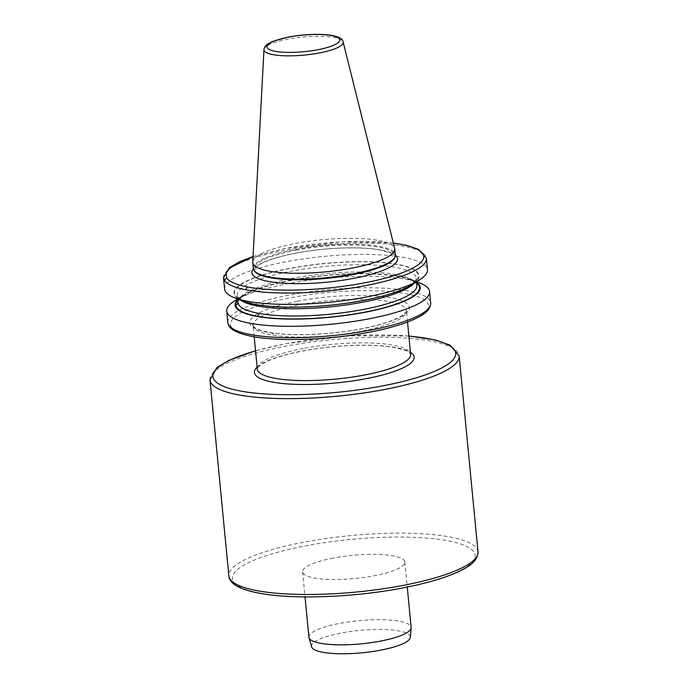<?xml version="1.0" encoding="UTF-8"?>
<svg xmlns="http://www.w3.org/2000/svg" width="688" height="688" viewBox="0 0 688 688"><rect width="100%" height="100%" fill="white"/><g stroke="black" fill="none" stroke-linecap="round" stroke-linejoin="round"><path stroke-width="0.52" stroke-dasharray="3.44 2.58" d="M333.224 558.088A51.351 11.636 -5.5 0 0 302.617 571.848A51.351 11.636 -5.5 0 0 374.238 575.761A51.351 11.636 -5.5 0 0 404.845 562.001A51.351 11.636 -5.5 0 0 333.224 558.088M297.431 301.249C265.74 307.751 249.821 315.052 249.675 323.154L249.873 323.842C251.559 327.815 258.482 330.79 270.625 332.777A80.229 18.189 -5.5 0 0 361.518 328.864A80.229 18.189 -5.5 0 0 402.652 301.052A80.229 18.189 -5.5 0 0 297.431 301.249M253.339 268.492A71.328 16.168 174.5 0 1 295.849 249.383A71.328 16.168 174.5 0 1 395.333 254.818M252.763 262.068A71.328 16.168 174.5 0 1 295.281 243.509A71.328 16.168 174.5 0 1 394.671 248.402M242.658 301.017A92.966 21.07 174.5 0 1 289.399 268.415A92.966 21.07 174.5 0 1 391.326 263.384A92.966 21.07 174.5 0 1 412.026 284.712M224.615 289.175A101.893 23.091 174.5 0 1 285.348 261.879A101.893 23.091 174.5 0 1 427.472 269.644M234.436 301A101.893 23.091 174.5 0 1 287.455 283.791A101.893 23.091 174.5 0 1 420.084 283.121M237.713 299.564A92.966 21.07 174.5 0 1 242.176 296.029A92.966 21.07 174.5 0 1 290.542 280.334A92.966 21.07 174.5 0 1 411.544 279.715A92.966 21.07 174.5 0 1 416.601 282.338M311.587 646.815A49.648 11.257 174.5 0 1 341.085 633.055A49.648 11.257 174.5 0 1 410.349 637.303M308.912 637.191A51.351 11.636 174.5 0 1 339.511 623.431A51.351 11.636 174.5 0 1 411.132 627.344M402.437 587.913A121.957 27.64 174.5 0 1 242.503 588.214A121.957 27.64 174.5 0 1 305.025 545.945A121.957 27.64 174.5 0 1 464.95 545.636A121.957 27.64 174.5 0 1 402.437 587.913M253.218 326.189A77.022 17.458 174.5 0 1 253.107 325.553A77.022 17.458 174.5 0 1 299.013 304.913A77.022 17.458 174.5 0 1 406.445 310.787A77.022 17.458 174.5 0 1 360.538 331.418A77.022 17.458 174.5 0 1 274.022 335.297C261.672 333.362 254.749 330.378 253.27 326.361L253.218 326.189M249.675 323.154L252.023 323.979L252.84 324.968M237.773 300.217A92.269 20.915 174.5 0 1 290.818 280.455A92.269 20.915 174.5 0 1 416.67 282.992M237.979 302.324L237.979 302.324A89.861 20.365 174.5 0 1 291.557 278.528A89.861 20.365 174.5 0 1 416.894 285.382C417.066 283.834 414.701 281.951 409.807 279.749C403.469 277.23 394.069 275.484 381.608 274.495C353.228 272.646 323.042 274.641 291.05 280.48C268.587 284.901 252.771 290.044 243.586 295.917C239.484 298.893 237.618 301.077 237.988 302.462L237.996 302.522M253.399 268.905A73.143 16.581 174.5 0 1 295.513 253.158A73.143 16.581 174.5 0 1 395.351 255.231M478.014 551.819A125.164 28.371 -5.5 0 0 303.442 542.282A125.164 28.371 -5.5 0 0 228.846 575.813M408.887 336.122A121.957 27.64 -5.5 0 0 285.563 343.854A121.957 27.64 -5.5 0 0 255.549 350.889M209.986 379.948A125.164 28.371 174.5 0 1 284.583 346.417A125.164 28.371 174.5 0 1 459.154 355.954M303.21 348.472A77.022 17.458 -5.5 0 0 257.303 369.112C256.83 368.544 258.206 367.005 261.423 364.494C269.12 359.446 282.828 354.974 302.531 351.078C332.218 345.264 369.981 343.604 391.73 347.087C403.546 349.478 409.541 351.43 409.721 352.953L410.641 354.346A77.022 17.458 -5.5 0 0 303.21 348.472M257.114 367.151A80.229 18.189 174.5 0 1 302.221 351.035A80.229 18.189 174.5 0 1 410.452 352.385M296.064 250.208A70.959 16.082 174.5 0 1 394.792 257.398L394.912 256.624C393.063 256.134 399.943 254.517 377.996 249.667C358.199 246.338 323.222 247.809 295.745 253.184C277.565 256.779 264.949 260.924 257.905 265.62C255.007 267.856 253.734 269.378 254.096 270.186L254.362 270.917A70.959 16.082 174.5 0 1 296.064 250.208M263.968 49.596A39.784 9.021 174.5 0 1 287.687 39.25A39.784 9.021 174.5 0 1 343.131 41.977M231.512 327.35A99.493 22.549 174.5 0 1 289.743 297.938A99.493 22.549 174.5 0 1 416.464 296.279A99.493 22.549 174.5 0 1 384.145 328.95A99.493 22.549 174.5 0 1 251.868 336.217A99.493 22.549 174.5 0 1 231.512 327.35M227.823 322.491A101.893 23.091 174.5 0 1 288.556 295.195A101.893 23.091 174.5 0 1 430.679 302.961M240.826 300.286A89.861 20.365 174.5 0 1 237.919 297.293A89.861 20.365 174.5 0 1 237.3 295.358A89.861 20.365 174.5 0 1 290.861 271.278A89.861 20.365 174.5 0 1 416.197 278.133A89.861 20.365 174.5 0 1 413.677 283.645M223.523 277.84A101.893 23.091 174.5 0 1 284.256 250.544A101.893 23.091 174.5 0 1 426.379 258.31M253.046 256.667L284.995 248.626A99.493 22.549 174.5 0 1 393.364 243.148M256.16 304.337A92.269 20.915 174.5 0 1 235.408 295.393C229.792 286.913 253.038 275.406 289.674 268.535A92.269 20.915 174.5 0 1 406.797 266.867A92.269 20.915 174.5 0 1 378.632 296.949A92.269 20.915 174.5 0 1 256.16 304.337M270.625 332.777L271.665 332.76L274.022 335.297M254.19 336.793L253.132 325.699M408.87 335.985L349.091 335.847L285.262 343.819L255.532 350.751M407.528 322.036L406.445 310.787C407.64 310.288 406.273 311.819 402.342 315.388C394.654 320.436 380.946 324.917 361.217 328.821C331.367 334.669 293.363 336.303 271.665 332.76C263.005 331.324 257.312 329.543 254.603 327.419L253.132 325.708M242.176 296.029L237.566 298.988M416.55 281.796L416.197 278.133C416.636 279.62 414.718 281.891 410.435 284.935C399.573 291.686 380.713 297.345 353.873 301.894C319.705 307.588 279.5 308.559 256.916 304.32C247.697 302.565 241.703 300.432 238.925 297.913L237.3 295.358L237.661 299.022M393.33 243.019L341.85 241.806L284.763 248.592L253.055 256.529M411.544 279.715L416.636 281.745M404.845 562.001L407.253 587.062M302.617 571.848L305.033 596.9"/><path stroke-width="1.03" d="M225.234 279.01L224.718 280.807L225.234 279.01L226.765 278.038L225.234 279.01M394.766 248.944L395.333 254.818A71.328 16.168 174.5 0 1 395.084 256.607A71.328 16.168 174.5 0 1 352.824 273.927A71.328 16.168 174.5 0 1 253.924 270.195A71.328 16.168 174.5 0 1 253.339 268.492L252.771 262.618A71.328 16.168 174.5 0 1 252.763 262.068L263.968 49.596A39.784 9.021 174.5 0 0 319.473 52.942A39.784 9.021 174.5 0 0 343.131 41.977L394.671 248.402A71.328 16.168 174.5 0 1 394.766 248.944A71.328 16.168 174.5 0 1 352.256 268.053A71.328 16.168 174.5 0 1 252.771 262.618M419.757 279.741L412.026 284.712A92.966 21.07 174.5 0 1 363.66 300.407A92.966 21.07 174.5 0 1 242.658 301.017L234.118 297.612A101.893 23.091 174.5 0 1 224.615 289.175L223.523 277.84A101.893 23.091 174.5 0 0 224.718 280.807C227.547 284.565 234.47 287.55 245.47 289.743A101.893 23.091 174.5 0 0 359.377 286.75A101.893 23.091 174.5 0 0 426.379 258.31L427.472 269.644A101.893 23.091 174.5 0 1 419.757 279.741A101.893 23.091 174.5 0 1 328.262 302.402A101.893 23.091 174.5 0 1 234.118 297.612M416.636 281.745L420.084 283.121A101.893 23.091 174.5 0 1 429.579 291.557A101.893 23.091 174.5 0 1 337.111 323.609A101.893 23.091 174.5 0 1 227.917 314.055A101.893 23.091 174.5 0 1 226.73 311.088A101.893 23.091 174.5 0 1 234.436 301L237.566 298.988M416.601 282.338A92.966 21.07 174.5 0 1 346.537 315.319A92.966 21.07 174.5 0 1 235.889 307.441A92.966 21.07 174.5 0 1 237.713 299.564M253.046 256.667L230.317 267.529L226.017 272.973L226.765 278.038C229.5 281.822 236.414 284.798 247.517 286.982L245.47 289.743M416.55 281.796L416.894 285.382A89.861 20.365 174.5 0 1 359.299 310.202A89.861 20.365 174.5 0 1 259.367 313.479C247.8 311.389 240.886 308.413 238.616 304.543L237.979 302.324L237.42 304.01L235.812 304.715L236.552 307.312C238.942 311.157 245.865 314.141 257.303 316.256A92.269 20.915 174.5 0 0 369.645 311.182A92.269 20.915 174.5 0 0 416.67 282.992M407.253 587.062L411.132 627.344A51.351 11.636 174.5 0 1 411.14 627.826L410.349 637.303A49.648 11.257 174.5 0 1 380.748 650.143A49.648 11.257 174.5 0 1 311.587 646.815L308.998 637.656A51.351 11.636 174.5 0 1 308.912 637.191L305.033 596.9M411.14 627.826A51.351 11.636 174.5 0 1 380.533 641.104A51.351 11.636 174.5 0 1 308.998 637.656M235.812 304.715A92.269 20.915 174.5 0 1 237.773 300.217M395.351 255.231A73.143 16.581 174.5 0 1 353.942 278.322A73.143 16.581 174.5 0 1 278.915 282.863A73.143 16.581 174.5 0 1 253.399 268.905M403.417 585.35A125.164 28.371 -5.5 0 0 478.014 551.819C477.85 561.898 467.505 567.256 458.853 571.522C445.102 577.911 426.397 583.39 402.738 587.948C357.012 596.866 299.495 599.497 265.104 594.174C241.479 590.553 229.396 584.43 228.846 575.813A125.164 28.371 -5.5 0 0 403.417 585.35M255.549 350.889A121.957 27.64 -5.5 0 0 231.34 388.961A121.957 27.64 -5.5 0 0 382.975 385.822A121.957 27.64 -5.5 0 0 408.887 336.122M408.87 335.985L435.633 340.027L450.004 345.118L459.154 355.954A125.164 28.371 174.5 0 1 384.558 389.485A125.164 28.371 174.5 0 1 209.986 379.948L228.846 575.813M254.19 336.793L257.303 369.112A77.022 17.458 -5.5 0 0 364.735 374.977A77.022 17.458 -5.5 0 0 410.641 354.346L407.528 322.036M410.452 352.385A80.229 18.189 174.5 0 1 366.317 378.641A80.229 18.189 174.5 0 1 282.2 383.448A80.229 18.189 174.5 0 1 257.114 367.151M395.084 256.607L394.792 257.398A70.959 16.082 174.5 0 1 352.746 274.632A70.959 16.082 174.5 0 1 254.362 270.917L253.924 270.195M288.702 37.135A36.61 8.299 174.5 0 1 336.707 37.04A36.61 8.299 174.5 0 1 317.942 49.725A36.61 8.299 174.5 0 1 269.937 49.82A36.61 8.299 174.5 0 1 288.702 37.135M249.77 334.394A101.893 23.091 174.5 0 1 227.823 322.491C228.476 326.379 230.497 331.883 251.18 336.243C280.076 342.263 336.337 339.7 377.351 330.593C392.22 327.359 404.329 323.67 413.669 319.507C421.675 315.775 430.576 311.174 430.679 302.961A101.893 23.091 174.5 0 1 363.677 331.401A101.893 23.091 174.5 0 1 249.77 334.394M413.677 283.645A89.861 20.365 174.5 0 1 347.457 304.75A89.861 20.365 174.5 0 1 258.671 306.229A89.861 20.365 174.5 0 1 240.826 300.286M393.364 243.148A99.493 22.549 174.5 0 1 391.601 276.344A99.493 22.549 174.5 0 1 247.517 286.982M259.367 313.479L257.303 316.256M459.154 355.954L478.014 551.819M343.131 41.977C342.684 33.523 313.178 32.448 288.401 37.092L273.205 41.246L268.406 43.602C265.895 44.944 264.416 46.939 263.968 49.596M226.73 311.088L227.823 322.491M429.579 291.557L430.679 302.961M237.661 299.022L238.005 302.608M253.055 256.529L239.734 261.655L229.448 267.632L223.523 277.84M393.33 243.019L406.737 245.358L418.536 249.374L426.379 258.31M255.532 350.751L228.691 360.452L216.901 367.564L209.986 379.948"/></g></svg>

